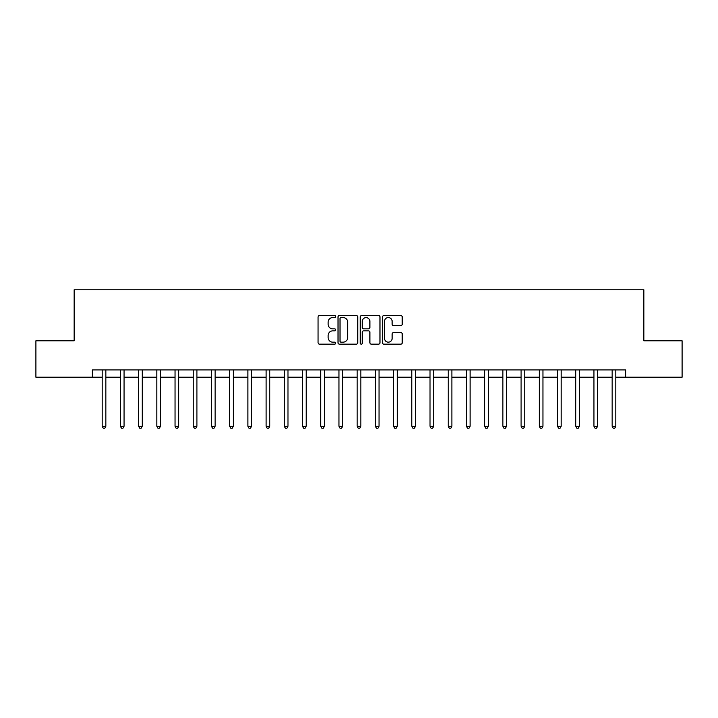 <?xml version="1.0" encoding="UTF-8"?>
<svg xmlns="http://www.w3.org/2000/svg" width="718" height="718" viewBox="0 0 718 718"><rect width="100%" height="100%" fill="white"/><g stroke="black" fill="none" stroke-linecap="round" stroke-linejoin="round"><path stroke-width="1.08" d="M335.692 316.557A1.005 1.005 0 0 0 334.687 315.561L319.492 315.561A1.427 1.427 0 0 0 318.065 316.988L318.065 342.728A1.427 1.427 0 0 0 319.492 344.164L334.687 344.164A1.005 1.005 0 0 0 335.692 343.159A1.005 1.005 0 0 0 334.687 342.163L332.721 342.163A4.577 4.577 0 0 1 328.144 337.586L328.144 335.441A4.577 4.577 0 0 1 332.721 330.863L334.687 330.863A1.005 1.005 0 0 0 335.692 329.858A1.005 1.005 0 0 0 334.687 328.862L332.721 328.862A4.577 4.577 0 0 1 328.144 324.285L328.144 322.14A4.577 4.577 0 0 1 332.721 317.562L334.687 317.562A1.005 1.005 0 0 0 335.692 316.557M400.797 325.64A1.427 1.427 0 0 0 402.224 324.213L402.224 316.988A1.427 1.427 0 0 0 400.797 315.561L383.924 315.561A1.427 1.427 0 0 0 382.488 316.988L382.488 342.728A1.427 1.427 0 0 0 383.924 344.164L400.797 344.164A1.427 1.427 0 0 0 402.224 342.728L402.224 334.005A1.427 1.427 0 0 0 400.797 332.578L393.572 332.578A1.427 1.427 0 0 0 392.145 334.005L392.145 338.331A3.823 3.823 0 0 1 388.321 342.163A3.823 3.823 0 0 1 384.489 338.331L384.489 321.386A3.823 3.823 0 0 1 388.321 317.562A3.823 3.823 0 0 1 392.145 321.386L392.145 324.213A1.427 1.427 0 0 0 393.572 325.64L400.797 325.64M92.362 377.21L35.9 377.21L35.9 340.79L74.151 340.79L74.151 289.794L643.849 289.794L643.849 340.79L682.1 340.79L682.1 377.21L625.638 377.21L625.638 369.932L92.362 369.932L92.362 377.21L102.198 377.21M357.752 316.988A1.427 1.427 0 0 0 356.316 315.561L339.443 315.561A1.427 1.427 0 0 0 338.016 316.988L338.016 342.728A1.427 1.427 0 0 0 339.443 344.164L356.316 344.164A1.427 1.427 0 0 0 357.752 342.728L357.752 316.988M361.684 315.561L378.557 315.561A1.427 1.427 0 0 1 379.984 316.988L379.984 342.728A1.427 1.427 0 0 1 378.557 344.164L371.332 344.164A1.427 1.427 0 0 1 369.905 342.728L369.905 332.29A1.427 1.427 0 0 0 368.478 330.863L363.685 330.863A1.427 1.427 0 0 0 362.258 332.29L362.258 343.159A1.005 1.005 0 0 1 361.253 344.164A1.005 1.005 0 0 1 360.248 343.159L360.248 316.988A1.427 1.427 0 0 1 361.684 315.561M105.842 377.21L120.409 377.21M124.052 377.21L138.619 377.21M142.263 377.21L156.838 377.21M160.473 377.21L175.048 377.21M178.692 377.21L193.259 377.21M196.903 377.21L211.478 377.21M215.113 377.21L229.688 377.21M233.332 377.21L247.898 377.21M251.542 377.21L266.118 377.21M269.753 377.21L284.328 377.21M287.972 377.21L302.538 377.21M306.182 377.21L320.749 377.21M324.392 377.21L338.968 377.21M342.612 377.21L357.178 377.21M360.822 377.21L375.388 377.21M379.032 377.21L393.608 377.21M397.251 377.21L411.818 377.21M415.462 377.21L430.028 377.21M433.672 377.21L448.247 377.21M451.882 377.21L466.458 377.21M470.102 377.21L484.668 377.21M488.312 377.21L502.887 377.21M506.522 377.21L521.097 377.21M524.741 377.21L539.308 377.21M542.952 377.21L557.527 377.21M561.162 377.21L575.737 377.21M579.381 377.21L593.948 377.21M597.591 377.21L612.158 377.21M615.802 377.21L625.638 377.21M341.014 317.562A1.005 1.005 0 0 0 340.018 318.559L340.018 341.158A1.005 1.005 0 0 0 341.014 342.163L343.087 342.163A4.577 4.577 0 0 0 347.665 337.586L347.665 322.14A4.577 4.577 0 0 0 343.087 317.562L341.014 317.562M369.905 321.458A3.823 3.823 0 0 0 366.081 317.634A3.823 3.823 0 0 0 362.258 321.458L362.258 327.426A1.427 1.427 0 0 0 363.685 328.862L368.478 328.862A1.427 1.427 0 0 0 369.905 327.426L369.905 321.458M106.022 369.932L105.941 370.111A1.454 1.454 90 0 0 105.842 370.659L105.842 426.312L102.198 426.312L102.198 370.659A1.454 1.454 90 0 0 102.091 370.111L102.019 369.932M105.842 426.312L104.747 428.206L103.284 428.206L102.198 426.312M124.232 369.932L124.16 370.111A1.454 1.454 90.2 0 0 124.052 370.659L124.052 426.312L120.409 426.312L120.409 370.659A1.454 1.454 90.2 0 0 120.301 370.111L120.229 369.932M124.052 426.312L122.957 428.206L121.504 428.206L120.409 426.312M142.442 369.932L142.37 370.111A1.454 1.454 90.2 0 0 142.263 370.659L142.263 426.312L138.619 426.312L138.619 370.659A1.454 1.454 90.2 0 0 138.52 370.111L138.439 369.932M142.263 426.312L141.168 428.206L139.714 428.206L138.619 426.312M160.661 369.932L160.581 370.111A1.454 1.454 90.2 0 0 160.473 370.659L160.473 426.312L156.838 426.312L156.838 370.659A1.454 1.454 90.2 0 0 156.73 370.111L156.659 369.932M160.473 426.312L159.387 428.206L157.924 428.206L156.838 426.312M178.872 369.932L178.8 370.111A1.454 1.454 90.2 0 0 178.692 370.659L178.692 426.312L175.048 426.312L175.048 370.659A1.454 1.454 90.2 0 0 174.941 370.111L174.869 369.932M178.692 426.312L177.597 428.206L176.143 428.206L175.048 426.312M197.082 369.932L197.01 370.111A1.454 1.454 90.2 0 0 196.903 370.659L196.903 426.312L193.259 426.312L193.259 370.659A1.454 1.454 90.2 0 0 193.16 370.111L193.079 369.932M196.903 426.312L195.808 428.206L194.354 428.206L193.259 426.312M215.292 369.932L215.221 370.111A1.454 1.454 90.2 0 0 215.113 370.659L215.113 426.312L211.478 426.312L211.478 370.659A1.454 1.454 90.2 0 0 211.37 370.111L211.298 369.932M215.113 426.312L214.027 428.206L212.564 428.206L211.478 426.312M233.512 369.932L233.431 370.111A1.454 1.454 90.2 0 0 233.332 370.659L233.332 426.312L229.688 426.312L229.688 370.659A1.454 1.454 90.2 0 0 229.581 370.111L229.509 369.932M233.332 426.312L232.237 428.206L230.783 428.206L229.688 426.312M251.722 369.932L251.65 370.111A1.454 1.454 90.2 0 0 251.542 370.659L251.542 426.312L247.898 426.312L247.898 370.659A1.454 1.454 90.2 0 0 247.791 370.111L247.719 369.932M251.542 426.312L250.447 428.206L248.993 428.206L247.898 426.312M269.932 369.932L269.86 370.111A1.454 1.454 90.2 0 0 269.753 370.659L269.753 426.312L266.118 426.312L266.118 370.659A1.454 1.454 90.2 0 0 266.01 370.111L265.929 369.932M269.753 426.312L268.667 428.206L267.204 428.206L266.118 426.312M288.151 369.932L288.071 370.111A1.454 1.454 90.2 0 0 287.972 370.659L287.972 426.312L284.328 426.312L284.328 370.659A1.454 1.454 90.2 0 0 284.22 370.111L284.149 369.932M287.972 426.312L286.877 428.206L285.423 428.206L284.328 426.312M306.362 369.932L306.29 370.111A1.454 1.454 90.2 0 0 306.182 370.659L306.182 426.312L302.538 426.312L302.538 370.659A1.454 1.454 90.2 0 0 302.431 370.111L302.359 369.932M306.182 426.312L305.087 428.206L303.633 428.206L302.538 426.312M324.572 369.932L324.5 370.111A1.454 1.454 90.2 0 0 324.392 370.659L324.392 426.312L320.749 426.312L320.749 370.659A1.454 1.454 90.2 0 0 320.65 370.111L320.569 369.932M324.392 426.312L323.306 428.206L321.844 428.206L320.749 426.312M342.791 369.932L342.71 370.111A1.454 1.454 90.2 0 0 342.612 370.659L342.612 426.312L338.968 426.312L338.968 370.659A1.454 1.454 90.2 0 0 338.86 370.111L338.788 369.932M342.612 426.312L341.517 428.206L340.063 428.206L338.968 426.312M361.001 369.932L360.93 370.111A1.454 1.454 90.2 0 0 360.822 370.659L360.822 426.312L357.178 426.312L357.178 370.659A1.454 1.454 90.2 0 0 357.07 370.111L356.999 369.932M360.822 426.312L359.727 428.206L358.273 428.206L357.178 426.312M379.212 369.932L379.14 370.111A1.454 1.454 90.2 0 0 379.032 370.659L379.032 426.312L375.388 426.312L375.388 370.659A1.454 1.454 90.2 0 0 375.29 370.111L375.209 369.932M379.032 426.312L377.937 428.206L376.483 428.206L375.388 426.312M397.431 369.932L397.35 370.111A1.454 1.454 90.2 0 0 397.251 370.659L397.251 426.312L393.608 426.312L393.608 370.659A1.454 1.454 90.2 0 0 393.5 370.111L393.428 369.932M397.251 426.312L396.156 428.206L394.694 428.206L393.608 426.312M415.641 369.932L415.569 370.111A1.454 1.454 90.2 0 0 415.462 370.659L415.462 426.312L411.818 426.312L411.818 370.659A1.454 1.454 90.2 0 0 411.71 370.111L411.638 369.932M415.462 426.312L414.367 428.206L412.913 428.206L411.818 426.312M433.851 369.932L433.78 370.111A1.454 1.454 90.2 0 0 433.672 370.659L433.672 426.312L430.028 426.312L430.028 370.659A1.454 1.454 90.2 0 0 429.929 370.111L429.849 369.932M433.672 426.312L432.577 428.206L431.123 428.206L430.028 426.312M452.071 369.932L451.99 370.111A1.454 1.454 90.2 0 0 451.882 370.659L451.882 426.312L448.247 426.312L448.247 370.659A1.454 1.454 90.2 0 0 448.14 370.111L448.068 369.932M451.882 426.312L450.796 428.206L449.333 428.206L448.247 426.312M470.281 369.932L470.209 370.111A1.454 1.454 90.2 0 0 470.102 370.659L470.102 426.312L466.458 426.312L466.458 370.659A1.454 1.454 90.2 0 0 466.35 370.111L466.278 369.932M470.102 426.312L469.007 428.206L467.553 428.206L466.458 426.312M488.491 369.932L488.42 370.111A1.454 1.454 90.2 0 0 488.312 370.659L488.312 426.312L484.668 426.312L484.668 370.659A1.454 1.454 90.2 0 0 484.569 370.111L484.488 369.932M488.312 426.312L487.217 428.206L485.763 428.206L484.668 426.312M506.702 369.932L506.63 370.111A1.454 1.454 90.2 0 0 506.522 370.659L506.522 426.312L502.887 426.312L502.887 370.659A1.454 1.454 90.2 0 0 502.78 370.111L502.708 369.932M506.522 426.312L505.436 428.206L503.973 428.206L502.887 426.312M524.921 369.932L524.84 370.111A1.454 1.454 90.2 0 0 524.741 370.659L524.741 426.312L521.097 426.312L521.097 370.659A1.454 1.454 90.2 0 0 520.99 370.111L520.918 369.932M524.741 426.312L523.646 428.206L522.192 428.206L521.097 426.312M543.131 369.932L543.059 370.111A1.454 1.454 90.2 0 0 542.952 370.659L542.952 426.312L539.308 426.312L539.308 370.659A1.454 1.454 90.2 0 0 539.2 370.111L539.128 369.932M542.952 426.312L541.857 428.206L540.403 428.206L539.308 426.312M561.341 369.932L561.27 370.111A1.454 1.454 90.2 0 0 561.162 370.659L561.162 426.312L557.527 426.312L557.527 370.659A1.454 1.454 90.2 0 0 557.419 370.111L557.339 369.932M561.162 426.312L560.076 428.206L558.613 428.206L557.527 426.312M579.561 369.932L579.48 370.111A1.454 1.454 90.2 0 0 579.381 370.659L579.381 426.312L575.737 426.312L575.737 370.659A1.454 1.454 90.2 0 0 575.63 370.111L575.558 369.932M579.381 426.312L578.286 428.206L576.832 428.206L575.737 426.312M597.771 369.932L597.699 370.111A1.454 1.454 90.2 0 0 597.591 370.659L597.591 426.312L593.948 426.312L593.948 370.659A1.454 1.454 90.2 0 0 593.84 370.111L593.768 369.932M597.591 426.312L596.496 428.206L595.043 428.206L593.948 426.312M615.981 369.932L615.909 370.111A1.454 1.454 90.2 0 0 615.802 370.659L615.802 426.312L612.158 426.312L612.158 370.659A1.454 1.454 90.2 0 0 612.059 370.111L611.978 369.932M615.802 426.312L614.716 428.206L613.253 428.206L612.158 426.312"/></g></svg>
